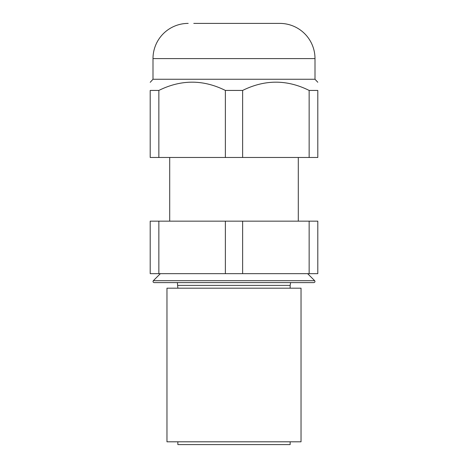 <?xml version="1.0" encoding="UTF-8"?>
<svg xmlns="http://www.w3.org/2000/svg" width="468" height="468" viewBox="0 0 468 468"><rect width="100%" height="100%" fill="white"/><g stroke="black" fill="none" stroke-linecap="round" stroke-linejoin="round"><path stroke-width="0.7" d="M234 282.602L313.882 282.602C314.987 282.298 315.251 281.66 314.671 280.695L153.328 280.695C152.749 281.66 153.013 282.298 154.118 282.602L234 282.602L155.411 282.602L177.378 282.602L177.858 288.189M301.035 288.189L166.965 288.189L166.965 441.81L301.035 441.81L301.035 288.189M290.142 441.81L290.142 444.6L177.858 444.6L177.858 441.81M242.64 273.663L242.64 221.153L317.795 221.153L317.795 273.663L150.205 273.663L150.205 221.153L225.36 221.153L225.36 273.663M242.64 221.153L225.36 221.153M309.149 221.153L309.149 273.663M158.851 273.663L158.851 221.153M193.781 23.4L279.805 23.4A35.194 35.194 0 0 1 314.999 58.594L314.999 79.262L317.795 82.257M188.194 23.4A35.194 35.194 0 0 0 153.001 58.594L153.001 79.262L314.999 79.262M158.851 157.47L150.205 157.47L150.205 90.435C150.205 79.431 150.205 79.431 150.205 90.435L158.851 90.435L158.851 157.47L317.795 157.47L317.795 90.435C317.795 79.431 317.795 79.431 317.795 90.435L309.149 90.435C287.036 79.425 264.87 79.425 242.64 90.435L242.64 157.47M153.001 79.262L150.205 82.321M225.36 157.47L225.36 90.435C203.247 79.425 181.075 79.425 158.851 90.435M225.36 90.435L242.64 90.435M279.805 23.4L274.219 23.4M309.149 157.47L309.149 90.435M290.142 288.189L290.142 285.392L177.858 285.392M314.999 58.594L153.001 58.594M307.64 273.663L314.671 280.695M298.297 157.47L298.297 221.153M169.703 157.47L169.703 221.153M160.36 273.663L153.328 280.695M290.142 285.392L290.622 282.602"/></g></svg>
